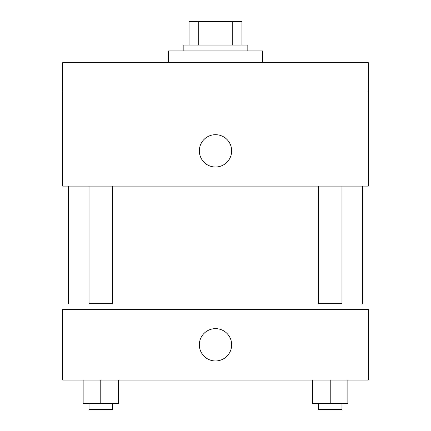 <?xml version="1.0" encoding="UTF-8"?>
<svg xmlns="http://www.w3.org/2000/svg" width="431" height="431" viewBox="0 0 431 431"><rect width="100%" height="100%" fill="white"/><g stroke="black" fill="none" stroke-linecap="round" stroke-linejoin="round"><path stroke-width="0.65" d="M198.255 45.061L198.255 21.55L189.053 21.55L189.053 45.061L189.053 21.55M198.255 21.55L241.947 21.55L241.947 45.061M232.745 45.061L232.745 21.55M183.175 50.939L183.175 45.061L247.825 45.061L247.825 50.939M262.517 62.689L262.517 50.939L168.483 50.939L168.483 62.689M62.689 62.689L368.311 62.689L368.311 92.078L62.689 92.078L62.689 62.689M368.311 92.078L368.311 186.111L62.689 186.111L62.689 92.078M215.5 167.012A16.162 16.162 0 0 1 201.503 142.769A16.162 16.162 0 0 1 229.497 142.769A16.162 16.162 0 0 1 215.5 167.012M318.471 186.111L318.471 303.661L341.977 303.661L341.977 186.111M112.529 186.111L112.529 303.661L89.023 303.661L89.023 186.111M62.689 309.539L368.311 309.539L368.311 380.061L62.689 380.061L62.689 309.539M215.5 360.962A16.162 16.162 0 0 1 201.503 336.719A16.162 16.162 0 0 1 229.497 336.719A16.162 16.162 0 0 1 215.5 360.962M312.594 380.061L312.594 403.572L347.855 403.572L347.855 380.061L347.855 403.572M330.227 403.572L330.227 380.061M341.977 403.572L341.977 409.45L318.471 409.45L318.471 403.572M83.145 380.061L83.145 403.572L118.406 403.572L118.406 380.061L118.406 403.572M100.773 403.572L100.773 380.061M112.529 403.572L112.529 409.45L89.023 409.45L89.023 403.572M362.433 303.661L362.433 186.111M68.567 303.661L68.567 186.111"/></g></svg>

